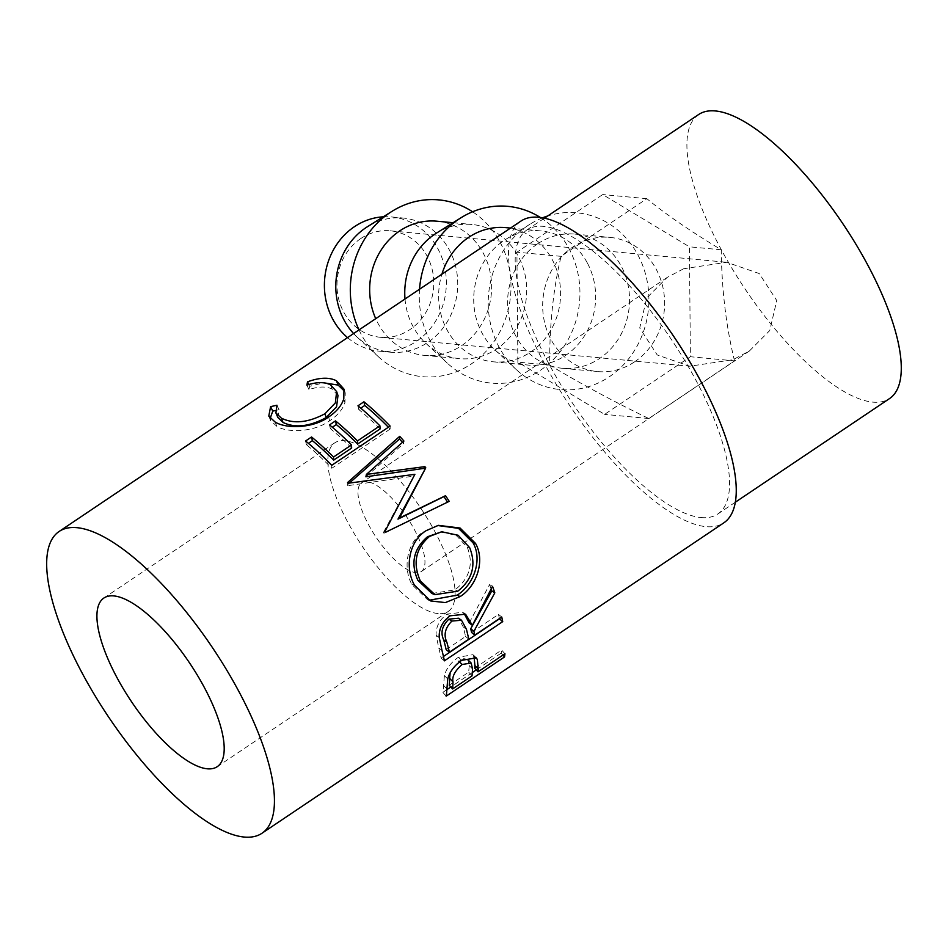 <?xml version="1.0" encoding="UTF-8"?>
<svg xmlns="http://www.w3.org/2000/svg" width="948" height="948" viewBox="0 0 948 948"><rect width="100%" height="100%" fill="white"/><g stroke="black" fill="none" stroke-linecap="round" stroke-linejoin="round"><path stroke-width="0.71" stroke-dasharray="4.74 3.56" d="M683.638 268.758L667.143 277.444L646.702 298.004L639.722 327.972L657.237 354.955L689.753 366.224L732.84 359.754L749.323 351.056L769.776 330.508L776.756 300.528L759.241 273.545L726.725 262.276L683.638 268.758M360.773 238.552A53.479 48.348 95.3 0 0 338.092 296.428A53.479 48.348 95.3 0 0 380.397 337.287A53.479 48.348 95.3 0 0 409.974 329.549A53.479 48.348 95.3 0 0 432.655 271.673A53.479 48.348 95.3 0 0 390.351 230.814A53.479 48.348 95.3 0 0 360.773 238.552M366.864 481.667A53.479 18.367 -123.9 0 0 361.638 482.781A53.479 18.367 -123.9 0 0 372.291 531.259A53.479 18.367 -123.9 0 0 416.065 572.663A53.479 18.367 -123.9 0 0 421.291 571.537A53.479 18.367 -123.9 0 0 410.638 523.059A53.479 18.367 -123.9 0 0 366.864 481.667M347.537 337.618A67.379 60.921 95.3 0 0 379.105 351.139A67.379 60.921 95.3 0 0 416.373 341.375A67.379 60.921 95.3 0 0 444.956 268.462A67.379 60.921 95.3 0 0 391.654 216.962A67.379 60.921 95.3 0 0 383.229 216.819M353.604 333.554A67.379 60.921 95.3 0 0 357.123 337.085A67.379 60.921 95.3 0 0 390.493 352.206A67.379 60.921 95.3 0 0 427.761 342.441A67.379 60.921 95.3 0 0 449.281 249.822A67.379 60.921 95.3 0 0 403.042 218.028A67.379 60.921 95.3 0 0 367.457 226.702M359.008 329.916A88.768 80.26 95.3 0 0 361.461 334.786A88.768 80.26 95.3 0 0 378.43 356.756A88.768 80.26 95.3 0 0 482.295 355.144A88.768 80.26 95.3 0 0 499.845 241.787A88.768 80.26 95.3 0 0 472.59 211.783M436.921 221.204A67.379 60.921 -84.7 0 1 490.223 272.692A67.379 60.921 -84.7 0 1 461.652 345.617A67.379 60.921 -84.7 0 1 424.372 355.37A67.379 60.921 -84.7 0 1 375.728 318.682M405.009 298.999A67.379 60.921 95.3 0 0 413.209 326.87A67.379 60.921 95.3 0 0 426.09 343.531A67.379 60.921 95.3 0 0 459.46 358.652A67.379 60.921 95.3 0 0 496.728 348.9A67.379 60.921 95.3 0 0 518.248 256.268A67.379 60.921 95.3 0 0 472.009 224.486A67.379 60.921 95.3 0 0 436.412 233.149M419.526 289.235A88.768 80.26 95.3 0 0 430.416 341.244A88.768 80.26 95.3 0 0 447.385 363.203A88.768 80.26 95.3 0 0 551.25 361.603A88.768 80.26 95.3 0 0 568.8 248.234A88.768 80.26 95.3 0 0 540.324 217.448M505.888 227.65A67.379 60.921 -84.7 0 1 559.19 279.139A67.379 60.921 -84.7 0 1 530.607 352.064A67.379 60.921 -84.7 0 1 493.339 361.816A67.379 60.921 -84.7 0 1 441.887 274.209M587.203 262.714A67.379 60.921 95.3 0 0 540.964 230.933A67.379 60.921 95.3 0 0 505.379 239.595A67.379 60.921 95.3 0 0 503.696 240.685A67.379 60.921 95.3 0 0 482.176 333.317A67.379 60.921 95.3 0 0 495.046 349.99A67.379 60.921 95.3 0 0 528.415 365.099A67.379 60.921 95.3 0 0 565.683 355.346A67.379 60.921 95.3 0 0 587.203 262.714M542.6 217.803A88.768 80.26 95.3 0 0 529.944 224.226A88.768 80.26 95.3 0 0 499.383 347.691A88.768 80.26 95.3 0 0 516.34 369.649A88.768 80.26 95.3 0 0 620.217 368.049A88.768 80.26 95.3 0 0 637.755 254.68A88.768 80.26 95.3 0 0 547.695 215.978M537.575 243.861A67.379 60.921 -84.7 0 1 574.844 234.097A67.379 60.921 -84.7 0 1 628.145 285.597A67.379 60.921 -84.7 0 1 599.563 358.51A67.379 60.921 -84.7 0 1 562.294 368.274A67.379 60.921 -84.7 0 1 508.993 316.786A67.379 60.921 -84.7 0 1 537.575 243.861M634.65 361.792A67.379 60.921 95.3 0 0 663.221 288.867A67.379 60.921 95.3 0 0 609.92 237.379A67.379 60.921 95.3 0 0 572.651 247.144A67.379 60.921 95.3 0 0 544.069 320.057A67.379 60.921 95.3 0 0 597.37 371.557A67.379 60.921 95.3 0 0 634.65 361.792M438.213 613.605A101.602 34.898 56.1 0 1 355.05 534.945A101.602 34.898 56.1 0 1 334.786 442.834A101.602 34.898 56.1 0 1 344.728 440.713A101.602 34.898 56.1 0 1 427.892 519.374A101.602 34.898 56.1 0 1 448.143 611.484A101.602 34.898 56.1 0 1 438.213 613.605M520.962 221.062A181.815 62.45 -123.9 0 0 557.199 385.895A181.815 62.45 -123.9 0 0 706.023 526.65A181.815 62.45 -123.9 0 0 723.798 522.858M698.64 114.518A171.114 58.776 -123.9 0 0 732.757 269.659A171.114 58.776 -123.9 0 0 872.824 402.13A171.114 58.776 -123.9 0 0 889.556 398.563M701.093 517.549A171.114 58.776 -123.9 0 0 717.826 513.982A171.114 58.776 -123.9 0 0 683.721 358.842A171.114 58.776 -123.9 0 0 543.654 226.371A171.114 58.776 -123.9 0 0 526.922 229.937A171.114 58.776 -123.9 0 0 561.038 385.078A171.114 58.776 -123.9 0 0 701.093 517.549M734.546 360.868C726.132 326.776 721.712 289.744 721.262 249.786C689.836 230.802 665.034 213.774 646.856 198.677L561.074 256.339C553.253 288.903 549.461 325.164 549.698 365.099C581.325 384.106 614.351 401.905 648.764 418.518L734.546 360.868L690.381 356.732L689.421 246.812L602.691 194.553L516.909 252.204L517.869 362.124L604.611 414.383L690.381 356.732M276.97 405.223L279.044 409.69L277.835 417.452M337.986 395.517L332.167 389.118C326.432 386.203 318.706 386.357 308.965 389.569L309.664 386.322L323.754 382.802M330.508 384.852L332.167 389.118M306.903 385.113L308.965 389.569M308.811 384.556L309.664 386.322M344.468 391.157L345.25 392.97L344.942 402.746C342.631 409.5 337.524 415.532 329.608 420.817C313.468 432.489 287.22 432.881 276.828 426.339L270.773 420.675L270.192 418.317M343.792 398.8L344.942 402.746M328.624 417.001L329.608 420.817M275.169 422.073L276.828 426.339M275.382 410.508L279.044 409.69M305.576 440.998L306.394 444.683L308.396 443.344M351.661 448.037A176.458 60.613 -123.9 0 0 330.331 428.603L332.333 427.252M329.525 424.905L330.331 428.603M380.089 428.934A176.458 60.613 -123.9 0 0 358.759 409.489L360.761 408.15M357.953 405.803L358.759 409.489M390.114 426.079L390.149 429.041A176.458 60.613 -123.9 0 0 388.384 427.24M390.149 429.041L331.8 468.265A176.458 60.613 -123.9 0 0 306.394 444.683M331.764 465.29L331.8 468.265M365.904 476.797L403.575 443.581L403.931 441.045M403.575 443.581A176.458 60.613 -123.9 0 0 402.473 442.349M434.528 508.484L383.916 533.309A176.458 60.613 -123.9 0 0 383.395 532.539L413.897 476.062L347.738 485.684A176.458 60.613 -123.9 0 0 347.146 485.009L347.572 482.544M347.146 485.009L349.35 483.065M347.738 485.684L348.177 483.243M413.897 476.062L414.892 474.308M383.395 532.539L384.924 531.508M383.916 533.309L385.457 532.314M426.126 530.69L437.632 525.524M429.089 600.262L427.536 599.681L412.013 584.632C402.379 567.71 407.13 541.509 424.254 531.164M414.442 585.153L412.013 584.632M431.909 593.495L455.016 589.857C469.734 578.209 473.799 563.977 467.234 547.15L456.059 535.264L440.121 531.947M455.016 589.857L457.813 591.161M467.234 547.15L469.663 547.66M443.451 656.49L441.104 658.066A176.458 60.613 -123.9 0 0 438.794 647.958L436.104 635.302C435.843 626.746 439.493 619.672 447.077 614.067L462.671 612.29L464.034 613.332M439.208 637.412L436.104 635.302M450.051 615.821L447.077 614.067M469.189 622.978L489.547 584.596L492.522 586.338M491.183 589.146A176.458 60.613 -123.9 0 0 489.547 584.596M471.583 632.482L498.506 614.387L501.753 617.03M499.406 618.606A176.458 60.613 -123.9 0 0 498.506 614.387M444.375 660.851L441.104 658.066M446.141 649.581L465.598 636.511L463.288 626.984L458.512 618.226M468.833 639.153L465.598 636.511M446.875 689.646L442.834 692.36A176.458 60.613 -123.9 0 0 443.569 685.345L444.387 675.628C446.2 668.743 450.857 662.616 458.37 657.272L472.957 654.665L474.213 656.632M447.729 678.958L444.387 675.628M461.688 660.341L458.37 657.272M474.77 656.846L473.988 656.075M474.675 668.127L501.611 650.032L504.94 653.753M502.902 655.127L501.184 653.148A176.458 60.613 -123.9 0 0 501.611 650.032M501.184 653.148L476.263 669.892M472.377 672.511L450.821 686.992M446.153 696.176L442.834 692.36M449.245 685.226L468.691 672.156L469.213 665.508L467.874 659.772M463.809 659.014L458.844 661.277L450.158 672.76M459.507 661.917L458.844 661.277M472.566 669.039L469.213 665.508M472.033 675.877L468.691 672.156M721.262 249.786L689.421 246.812M646.856 198.677L602.691 194.553M561.074 256.339L516.909 252.204M549.698 365.099L517.869 362.124M648.764 418.518L604.611 414.383M441.993 650.423L438.794 647.958M466.463 629.342L463.288 626.984M446.911 688.947L443.569 685.345M380.397 337.287L689.753 366.224M667.143 277.444L361.638 482.781M391.654 216.962L403.042 218.028M357.123 337.085L378.43 356.756M453.085 222.709L472.009 224.486M426.09 343.531L447.385 363.203M510.51 228.089L540.964 230.933M495.046 349.99L516.34 369.649M574.844 234.097L609.92 237.379M334.786 442.834L103.877 598.034M735.34 502.203L717.826 513.982M544.436 218.17L526.922 229.937M345.25 392.97L343.982 389.118M270.773 420.675L268.782 416.113M436.199 507.678L432.869 509.301M436.85 525.678L438.391 525.346M427.536 599.681L430.629 600.949M462.671 612.29L465.551 614.162M472.957 654.665L476.216 657.853M448.143 611.484L217.234 766.683M562.294 368.274L597.37 371.557M505.379 239.595L529.944 224.226M493.339 361.816L528.415 365.099M424.372 355.37L459.46 358.652M379.105 351.139L390.493 352.206M749.335 351.056L421.291 571.537M390.351 230.814L726.725 262.276"/><path stroke-width="1.42" d="M383.229 216.819A67.379 60.921 95.3 0 0 354.374 226.726A67.379 60.921 95.3 0 0 347.537 337.618M472.59 211.783A88.768 80.26 95.3 0 0 392.034 211.321L367.457 226.702A67.379 60.921 95.3 0 0 365.774 227.793A67.379 60.921 95.3 0 0 344.254 320.412A67.379 60.921 95.3 0 0 353.604 333.554M375.728 318.682A67.379 60.921 -84.7 0 1 399.653 230.957A67.379 60.921 -84.7 0 1 436.921 221.204L453.085 222.709M540.324 217.448A88.768 80.26 95.3 0 0 460.989 217.767L436.412 233.149A67.379 60.921 95.3 0 0 434.729 234.239A67.379 60.921 95.3 0 0 405.009 298.999M441.887 274.209A67.379 60.921 -84.7 0 1 468.608 237.403A67.379 60.921 -84.7 0 1 505.888 227.65L510.51 228.089M207.304 768.804A101.602 34.898 56.1 0 1 124.141 690.144A101.602 34.898 56.1 0 1 103.877 598.034A101.602 34.898 56.1 0 1 113.819 595.913A101.602 34.898 56.1 0 1 196.983 674.573A101.602 34.898 56.1 0 1 217.234 766.683A101.602 34.898 56.1 0 1 207.304 768.804M478.254 669.17A181.815 62.45 -123.9 0 1 478.017 671.859L504.94 653.753A181.815 62.45 -123.9 0 1 504.514 656.964L446.153 696.176A181.815 62.45 -123.9 0 0 446.911 688.947L447.729 678.958C449.542 671.907 454.187 665.697 461.688 660.341L476.216 657.853L477.342 659.417L478.254 669.17L474.901 665.532L473.988 656.075L477.342 659.417M473.917 631.309A181.815 62.45 -123.9 0 1 474.818 635.124L501.753 617.03A181.815 62.45 -123.9 0 1 502.724 621.627L444.375 660.851A181.815 62.45 -123.9 0 0 441.993 650.423L439.208 637.412C438.865 628.643 442.479 621.45 450.051 615.821L465.551 614.162L472.353 625.336L492.522 586.338A181.815 62.45 -123.9 0 1 494.82 592.82L473.917 631.309L470.706 628.773L491.775 590.888A176.458 60.613 -123.9 0 0 491.183 589.146M414.442 585.153C404.547 567.615 408.991 541.035 426.126 530.69L438.391 525.346L460.076 528.036L475.529 543.405C485.376 560.718 476.702 586.267 460.076 596.6L445.37 602.584L430.629 600.949L414.442 585.153M425.782 467.826A181.815 62.45 -123.9 0 0 424.882 466.629L366.402 474.415L403.931 441.045A181.815 62.45 -123.9 0 0 399.724 436.329L347.572 482.544A181.815 62.45 -123.9 0 1 348.177 483.243L414.892 474.308L384.924 531.508A181.815 62.45 -123.9 0 1 385.457 532.314L449.222 501.35A181.815 62.45 -123.9 0 0 445.536 495.686L399.475 518.023L425.782 467.826L397.994 519.125L399.475 518.023M311.56 436.981A181.815 62.45 -123.9 0 1 333.542 457.007L351.495 444.932A181.815 62.45 -123.9 0 0 329.525 424.905L335.509 420.888A181.815 62.45 -123.9 0 1 357.479 440.915L379.923 425.83A181.815 62.45 -123.9 0 0 357.953 405.803L363.937 401.786A181.815 62.45 -123.9 0 1 390.114 426.079L331.764 465.29A181.815 62.45 -123.9 0 0 305.576 440.998L311.56 436.981L312.378 440.666L308.396 443.344M270.607 406.645L276.97 405.223L275.904 412.937L281.39 418.175C293.702 424.183 308.242 422.69 325.022 413.707L335.343 402.876L336.647 391.595L330.508 384.852C324.595 381.843 316.727 381.926 306.903 385.113L307.507 381.843C319.594 377.399 329.252 377.055 336.469 380.812L343.982 389.118L343.792 398.8C341.6 405.637 336.54 411.705 328.624 417.001C312.496 428.686 285.881 428.792 275.169 422.073L268.782 416.113L270.607 406.645L272.763 411.124L275.382 410.508M261.98 833.256L723.798 522.858A181.815 62.45 -123.9 0 0 687.549 358.024A181.815 62.45 -123.9 0 0 538.737 217.27A181.815 62.45 -123.9 0 0 520.962 221.062L59.143 531.461A181.815 62.45 -123.9 0 0 95.381 696.294A181.815 62.45 -123.9 0 0 244.205 837.048A181.815 62.45 -123.9 0 0 261.98 833.256A181.815 62.45 -123.9 0 0 225.731 668.423A181.815 62.45 -123.9 0 0 76.918 527.669A181.815 62.45 -123.9 0 0 59.143 531.461M735.34 502.203L889.556 398.563A171.114 58.776 -123.9 0 0 855.44 243.423A171.114 58.776 -123.9 0 0 715.373 110.952A171.114 58.776 -123.9 0 0 698.64 114.518L544.436 218.17M275.904 412.937L277.835 417.452L283.037 422.441C295.029 428.247 309.392 426.647 326.124 417.618L336.587 406.728L337.986 395.517L336.647 391.595M281.39 418.175L283.037 422.441M325.022 413.707L326.124 417.618M307.507 381.843L308.811 384.556M323.754 382.802L338.128 385.089L344.468 391.157M336.469 380.812L338.128 385.089M270.192 418.317L272.763 411.124M333.542 457.007L333.708 460.1A176.458 60.613 -123.9 0 0 312.378 440.666M333.708 460.1L351.661 448.037L351.495 444.932M332.333 427.252L336.315 424.574L335.509 420.888M357.479 440.915L357.645 444.008A176.458 60.613 -123.9 0 0 336.315 424.574M357.645 444.008L380.089 428.934L379.923 425.83M360.761 408.15L364.743 405.471L363.937 401.786M388.384 427.24A176.458 60.613 -123.9 0 0 364.743 405.471M424.775 469.568A176.458 60.613 -123.9 0 0 423.898 468.407L424.882 466.629M423.898 468.407L365.904 476.797L366.402 474.415M402.473 442.349A176.458 60.613 -123.9 0 0 399.487 439.007L399.724 436.329M349.35 483.065L399.487 439.007M434.528 508.484L449.222 501.35M447.527 502.108A176.458 60.613 -123.9 0 0 443.948 496.61L445.536 495.686M397.994 519.125L443.948 496.61M437.632 525.524L458.5 528.344L473.099 542.908C482.686 559.687 473.834 584.762 457.209 595.131L429.089 600.262M475.529 543.405L473.099 542.908M460.076 596.6L457.209 595.131M441.756 531.757L427.572 536.71C413.624 548.643 410.389 563.183 417.855 580.33L431.909 593.495L434.919 594.657L457.813 591.161C472.519 579.465 476.477 564.961 469.663 547.66L458.097 535.253L441.756 531.757L429.551 536.402C415.639 548.382 412.558 563.207 420.284 580.851L434.919 594.657M427.572 536.71L429.551 536.402M417.855 580.33L420.284 580.851M464.034 613.332L469.189 622.978L472.353 625.336M494.82 592.82L491.775 590.888M474.818 635.124L471.583 632.482A176.458 60.613 -123.9 0 0 470.706 628.773M502.724 621.627L499.454 618.843A176.458 60.613 -123.9 0 0 499.406 618.606M499.454 618.843L443.451 656.49M461.486 620.217L458.512 618.226L448.854 619.151C442.052 625.917 440.322 632.826 443.7 639.876A176.458 60.613 -123.9 0 1 446.141 649.581L449.388 652.224L468.833 639.153L466.463 629.342L461.486 620.217L451.888 621.07L448.854 619.151M449.388 652.224A181.815 62.45 -123.9 0 0 446.864 642.234L443.7 639.876M451.888 621.07C445.098 627.884 443.427 634.935 446.864 642.234M478.017 671.859L474.675 668.127A176.458 60.613 -123.9 0 0 474.901 665.532M504.514 656.964L502.902 655.127M476.263 669.892L472.377 672.511M450.821 686.992L446.875 689.646M450.158 672.76L449.636 678.365A176.458 60.613 -123.9 0 1 449.245 685.226L452.575 688.947L472.033 675.877L472.566 669.039L471.168 663.055L467.874 659.772L463.809 659.014M471.168 663.055L462.186 664.477L458.844 661.277M452.575 688.947A181.815 62.45 -123.9 0 0 452.99 681.885L449.636 678.365M462.186 664.477C454.933 670.852 451.876 676.647 452.99 681.885M547.695 215.978A88.768 80.26 95.3 0 0 542.6 217.803M460.989 217.767A88.768 80.26 95.3 0 0 419.526 289.235M392.034 211.321A88.768 80.26 95.3 0 0 359.008 329.916"/></g></svg>
